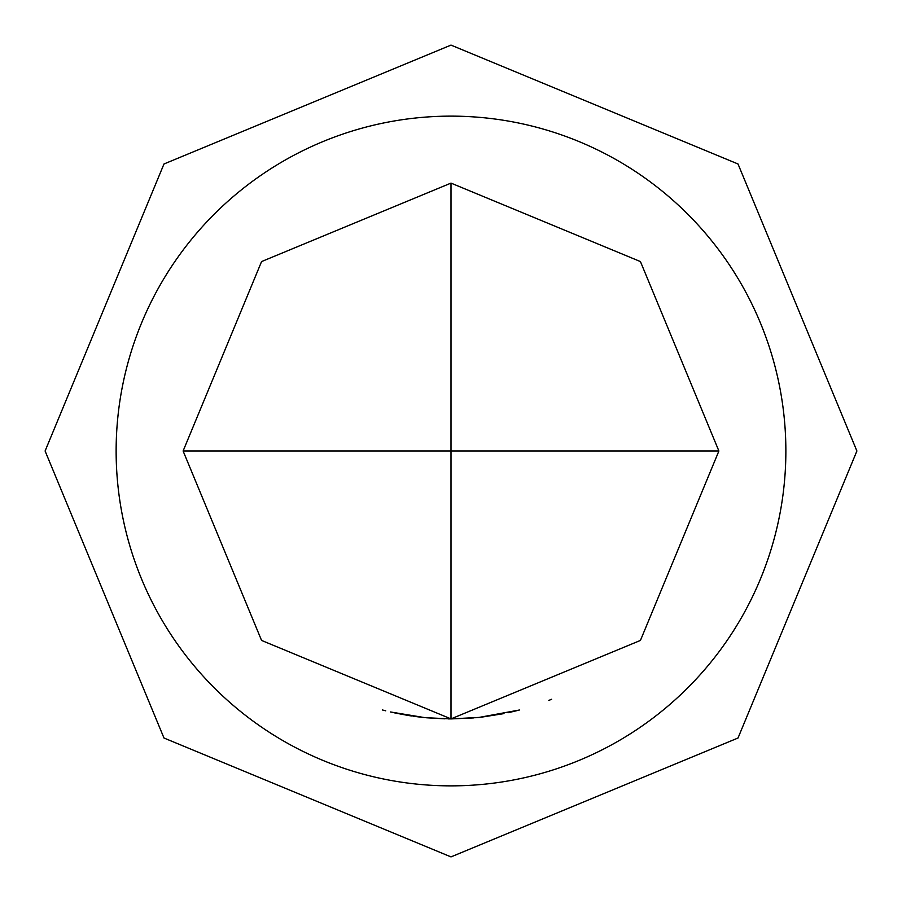 <?xml version="1.0" encoding="UTF-8"?>
<svg xmlns="http://www.w3.org/2000/svg" width="902" height="902" viewBox="0 0 902 902"><rect width="100%" height="100%" fill="white"/><g stroke="black" fill="none" stroke-linecap="round" stroke-linejoin="round"><path stroke-width="1.35" d="M451 785.867A334.868 334.868 0 0 0 785.867 451A334.868 334.868 0 0 0 451 116.132A334.868 334.868 0 0 0 116.132 451A334.868 334.868 0 0 0 451 785.867M718.894 451L640.431 640.431L451 718.894L261.569 640.431L183.106 451L261.569 261.569L451 183.106L640.431 261.569L718.894 451L451 451L451 718.894L425.936 717.721M519.405 710.009L479.063 717.417L451 718.905L426.86 717.8M451.744 718.905L448.193 718.894M551.641 699.275L548.811 700.403M474.001 717.902L451 718.917M517.015 710.629L507.995 712.76M503.981 713.606L481.465 717.158M421.302 717.248L412.981 716.188M411.459 715.962L409.294 715.624M407.76 715.387L394.016 712.76M385.729 710.821L382.301 709.93M424.538 717.586L390.498 711.971M414.661 716.413L413.871 716.312M408.256 715.466L395.279 713.031M444.878 718.826L426.826 717.8M427.074 717.823L421.482 717.259M478.601 717.473L475.737 717.755M183.106 451L451 451L451 183.106M451 45.1L738.016 163.984L856.9 451L738.016 738.016L451 856.9L163.984 738.016L45.1 451L163.984 163.984L451 45.1"/></g></svg>
